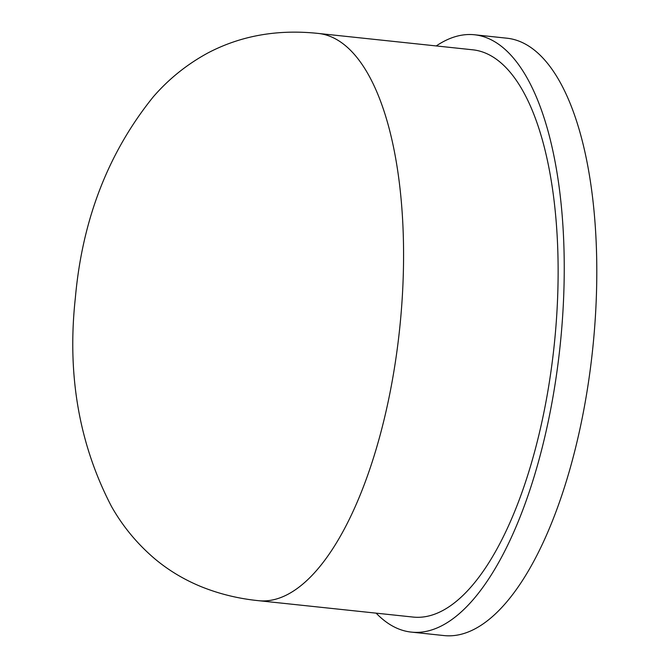 <?xml version="1.0" encoding="UTF-8"?>
<svg xmlns="http://www.w3.org/2000/svg" width="669" height="669" viewBox="0 0 669 669"><rect width="100%" height="100%" fill="white"/><g stroke="black" fill="none" stroke-linecap="round" stroke-linejoin="round"><path stroke-width="1" d="M443.564 635.525A300.339 117.828 -84 0 0 443.831 635.55A300.339 117.828 -84 0 0 592.659 349.302A300.339 117.828 -84 0 0 507.135 38.225L474.589 34.771A300.339 117.828 -84 0 0 436.255 45.935M376.137 613.147A300.339 117.828 -84 0 0 411.017 632.071A300.339 117.828 -84 0 0 411.276 632.096A300.339 117.828 -84 0 0 560.104 345.856A300.339 117.828 -84 0 0 474.589 34.771M412.622 617.01A285.195 111.89 -84 0 0 412.873 617.044A285.195 111.89 -84 0 0 554.2 345.229A285.195 111.89 -84 0 0 472.991 49.832L318.427 33.45C277.786 29.11 240.974 35.608 207.975 52.918C186.986 64.324 168.747 78.975 153.243 96.88C108.286 152.632 82.32 219.599 75.363 297.78C66.959 374.498 79.001 444.065 111.497 506.483C122.812 526.461 137.312 543.956 154.982 558.966C168.58 570.331 183.875 579.53 200.876 586.546C219.072 593.913 238.214 598.613 258.318 600.662A285.195 111.89 -84 0 0 399.61 329.165A285.195 111.89 -84 0 0 318.678 33.475A285.195 111.89 -84 0 0 318.427 33.45M258.067 600.637A285.195 111.89 -84 0 0 258.318 600.662L412.873 617.044M443.831 635.55L411.276 632.096"/></g></svg>
